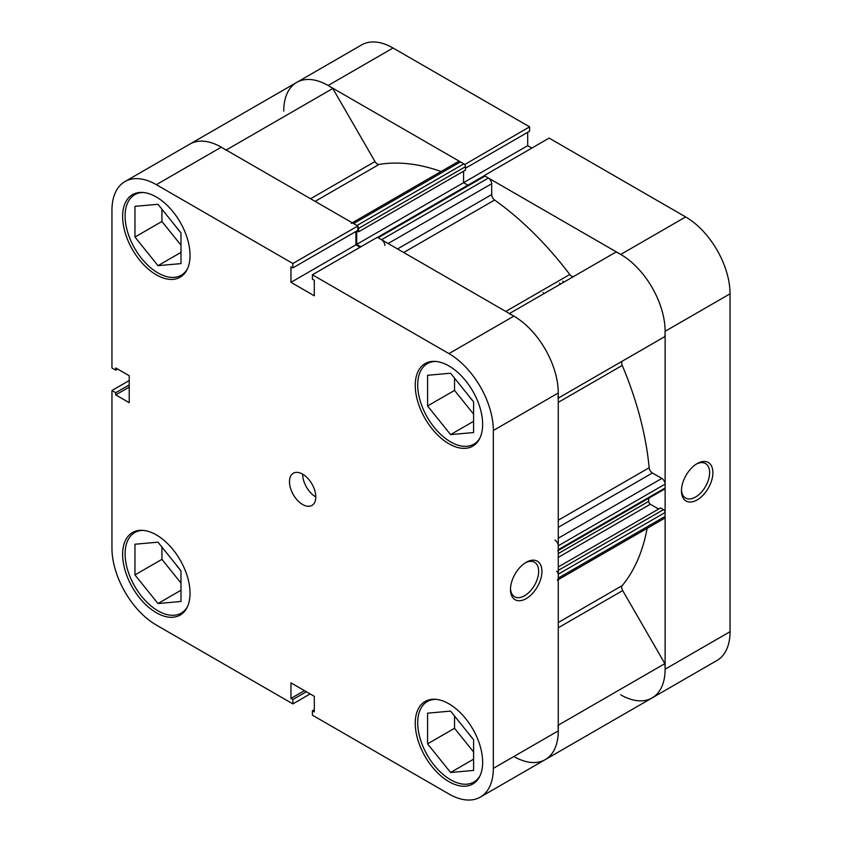 <?xml version="1.0" encoding="UTF-8"?>
<svg xmlns="http://www.w3.org/2000/svg" width="842" height="842" viewBox="0 0 842 842"><rect width="100%" height="100%" fill="white"/><g stroke="black" fill="none" stroke-linecap="round" stroke-linejoin="round"><path stroke-width="1.26" d="M187.482 606.64A46.499 26.849 60 0 1 181.23 613.123A46.499 26.849 60 0 1 157.98 610.818A46.499 26.849 60 0 1 127.605 569.845A46.499 26.849 60 0 1 134.731 532.586A46.499 26.849 60 0 1 143.477 530.407M187.482 268.756A46.499 26.849 60 0 1 181.23 275.239A46.499 26.849 60 0 1 157.98 272.945A46.499 26.849 60 0 1 127.605 231.971A46.499 26.849 60 0 1 134.731 194.713A46.499 26.849 60 0 1 143.477 192.534M480.098 437.693A46.499 26.849 60 0 1 473.835 444.176A46.499 26.849 60 0 1 450.586 441.882A46.499 26.849 60 0 1 420.211 400.908A46.499 26.849 60 0 1 427.347 363.649A46.499 26.849 60 0 1 436.082 361.471M480.098 775.577A46.499 26.849 60 0 1 473.835 782.06A46.499 26.849 60 0 1 450.586 779.755A46.499 26.849 60 0 1 420.211 738.781A46.499 26.849 60 0 1 427.347 701.523A46.499 26.849 60 0 1 436.082 699.355M302.636 474.151A18.598 10.736 -120 0 0 293.342 473.225A18.598 10.736 -120 0 0 290.49 488.128A18.598 10.736 -120 0 0 302.636 504.516A18.598 10.736 -120 0 0 311.94 505.442A18.598 10.736 -120 0 0 314.792 490.539A18.598 10.736 -120 0 0 302.636 474.151A18.598 10.736 -120 0 0 315.792 496.927M526.208 562.288L526.208 562.288A22.239 12.84 -60 0 1 541.932 571.371A22.239 12.84 -60 0 1 526.208 598.609A22.239 12.84 -60 0 1 510.484 589.526A22.239 12.84 -60 0 1 526.208 562.288L526.208 562.288M510.505 588.537A19.913 11.493 120 0 0 514.609 596.746A19.913 11.493 120 0 0 524.566 595.757A19.913 11.493 120 0 0 537.575 578.212A19.913 11.493 120 0 0 534.523 562.256A19.913 11.493 120 0 0 525.366 562.803M156.338 197.007A47.657 27.512 -120 0 0 132.51 194.649A47.657 27.512 -120 0 0 125.195 232.845A47.657 27.512 -120 0 0 156.338 274.839A47.657 27.512 -120 0 0 180.167 277.197A47.657 27.512 -120 0 0 187.471 239.012A47.657 27.512 -120 0 0 156.338 197.007M156.338 534.891A47.657 27.512 -120 0 0 132.51 532.533A47.657 27.512 -120 0 0 125.195 570.718A47.657 27.512 -120 0 0 156.338 612.723A47.657 27.512 -120 0 0 180.167 615.081A47.657 27.512 -120 0 0 187.471 576.886A47.657 27.512 -120 0 0 156.338 534.891M448.944 703.828A47.657 27.512 -120 0 0 425.115 701.47A47.657 27.512 -120 0 0 417.811 739.655A47.657 27.512 -120 0 0 448.944 781.66A47.657 27.512 -120 0 0 472.772 784.018A47.657 27.512 -120 0 0 480.077 745.823A47.657 27.512 -120 0 0 448.944 703.828M448.944 365.954A47.657 27.512 -120 0 0 425.115 363.586A47.657 27.512 -120 0 0 417.811 401.781A47.657 27.512 -120 0 0 448.944 443.776A47.657 27.512 -120 0 0 472.772 446.134A47.657 27.512 -120 0 0 480.077 407.949A47.657 27.512 -120 0 0 448.944 365.954M472.467 400.445A19.766 11.409 60 0 1 468.815 395.898M472.467 738.329A19.766 11.409 60 0 1 468.815 733.782M179.862 569.392A19.766 11.409 60 0 1 176.21 564.845M179.862 231.508A19.766 11.409 60 0 1 176.21 226.961M283.733 111.123A62.771 36.238 -120 0 1 296.731 82.39L361.671 44.9A62.771 36.238 60 0 1 393.056 48.005L328.117 85.495A62.771 36.238 -120 0 0 296.731 82.39L189.882 144.077A62.771 36.238 60 0 1 221.267 147.182L357.808 226.014L292.879 263.504L156.338 184.672A62.771 36.238 -120 0 0 124.953 181.567A62.771 36.238 -120 0 0 111.954 210.3L111.954 367.965L115.733 370.143L115.733 367.943L129.215 375.732L129.215 402.687L115.733 394.898L115.733 392.698L111.954 390.52L111.954 548.184A62.771 36.238 -120 0 0 156.338 625.059L292.879 703.891L292.879 699.523L290.964 698.418L290.964 682.851L314.308 696.334L314.308 711.9L312.403 710.795L312.403 715.163L448.944 793.995A62.771 36.238 -120 0 0 480.329 797.1A62.771 36.238 -120 0 0 493.328 768.367L558.267 730.877L558.267 393.003L493.328 430.494L493.328 768.367M129.215 380.552L111.954 390.52M357.808 226.014L357.808 230.382L292.879 267.872L290.964 266.767L290.964 282.333L314.308 295.816L314.308 280.249L312.403 279.144L312.403 274.776L377.342 237.286L513.883 316.118A62.771 36.238 60 0 1 558.267 393.003M355.903 231.487L355.903 244.843L360.081 247.253M558.267 730.877A62.771 36.238 60 0 1 545.269 759.61A62.771 36.238 60 0 1 513.883 756.505M292.879 263.504L292.879 267.872M493.328 430.494A62.771 36.238 -120 0 0 448.944 353.608L312.403 274.776M310.14 693.924L292.879 703.891M454.533 378.132L454.533 390.404L473.604 414.127M454.533 716.016L454.533 728.288L473.604 752.011M161.927 547.079L161.927 559.351L180.988 583.074M161.927 209.195L161.927 221.467L180.988 245.19M129.215 387.12L115.733 394.898M129.215 384.92L115.733 392.698M117.638 369.049L115.733 370.143M314.308 709.701L312.403 710.795M304.446 690.64L290.964 698.418M306.351 691.745L292.879 699.523M355.903 244.843L290.964 282.333M427.578 713.163L450.586 711.111L473.604 739.739L473.604 770.419L450.586 772.482L427.578 743.854L427.578 713.163M427.578 743.854L454.533 728.288M450.586 772.482L473.604 759.189M427.578 405.97L427.578 375.279L450.586 373.227L473.604 401.855L473.604 432.546L450.586 434.598L427.578 405.97L454.533 390.404M450.586 434.598L473.604 421.316M134.962 237.034L134.962 206.343L157.98 204.29L180.988 232.918L180.988 263.609L157.98 265.662L134.962 237.034L161.927 221.467M157.98 265.662L180.988 252.379M134.962 574.907L134.962 544.227L157.98 542.174L180.988 570.802L180.988 601.483L157.98 603.546L134.962 574.907L161.927 559.351M157.98 603.546L180.988 590.253M697.176 499.895A22.239 12.84 -60 0 1 681.452 490.823A22.239 12.84 -60 0 1 697.176 463.584L697.176 463.584A22.239 12.84 -60 0 1 712.9 472.667A22.239 12.84 -60 0 1 697.176 499.895M681.473 489.833A19.913 11.493 120 0 0 685.567 498.043A19.913 11.493 120 0 0 695.524 497.054A19.913 11.493 120 0 0 708.543 479.508A19.913 11.493 120 0 0 705.491 463.542A19.913 11.493 120 0 0 696.323 464.1M563.666 282.259A232.476 134.225 -120 0 0 562.835 281.165A232.476 134.225 60 0 1 563.666 282.259M560.372 284.154A232.476 134.225 -120 0 0 559.551 283.059M685.662 216.941L549.121 138.109L484.192 175.599L620.733 254.431L685.662 216.941A62.771 36.238 60 0 1 730.046 293.816L665.117 331.306L665.117 669.19L730.046 631.7L730.046 293.816M465.468 168.221L529.597 131.205L529.597 126.837L393.056 48.005M531.86 148.076L527.692 145.666L527.692 132.299M730.046 631.7A62.771 36.238 60 0 1 717.047 660.433L652.118 697.923A62.771 36.238 -120 0 0 665.117 669.19M620.733 694.818A62.771 36.238 -120 0 0 652.118 697.923L480.329 797.1M665.117 331.306A62.771 36.238 -120 0 0 620.733 254.431M464.658 164.59L529.597 126.837M328.117 85.495L464.658 164.327M463.574 171.2L463.574 182.682L527.692 145.666M543.111 292.553A232.476 134.225 60 0 1 543.932 293.647M377.5 237.381L483.866 175.967A2.326 1.347 60 0 1 485.034 176.083L488.402 178.03A4.652 2.684 60 0 1 491.686 183.724L491.686 194.576A4.652 2.684 -120 0 0 494.601 200.028A248.758 143.624 60 0 1 569.76 274.503A4.652 2.684 -120 0 0 571.539 276.134A4.652 2.684 -120 0 0 573.823 276.387M296.731 82.39A62.771 36.238 60 0 1 332.8 88.484L374.985 161.548A4.652 2.684 -120 0 0 377.311 164.001A4.652 2.684 -120 0 0 379.089 164.422A248.758 143.624 60 0 1 441.113 171.494M647.14 528.334A248.758 143.624 60 0 1 622.249 585.579A4.652 2.684 -120 0 0 622.691 590.579L664.864 663.633A62.771 36.238 60 0 1 652.118 697.923M509.442 313.561L616.049 252.011A62.771 36.238 60 0 1 664.864 336.579L622.691 360.934A4.652 2.684 -120 0 0 622.249 365.417A248.758 143.624 60 0 1 649.161 467.742A4.652 2.684 -120 0 0 652.424 472.993L558.267 527.355M352.24 222.804L458.132 161.664A4.652 2.684 60 0 1 460.458 161.896L353.598 223.583A4.652 2.684 -120 0 0 351.272 223.351M353.598 223.583L356.966 225.53L463.826 163.843L460.458 161.896M463.826 163.843A2.326 1.347 60 0 1 465.468 166.684L465.468 170.105L358.618 231.792L356.987 230.855M356.724 231.013L356.724 244.369L463.574 182.682L467.91 185.187M558.267 538.217L661.833 478.424L652.424 472.993M661.833 478.424A4.652 2.684 60 0 1 665.117 484.118L558.267 545.805A4.652 2.684 -120 0 0 554.973 540.111M557.783 550.763A2.326 1.347 -120 0 0 558.267 549.7L665.117 488.002L665.117 484.118M665.117 488.002A2.326 1.347 60 0 1 664.633 489.065L558.267 550.479M648.677 498.285L648.677 501.39A2.326 1.347 -120 0 0 650.319 504.232L658.623 509.031M558.267 566.971L660.517 507.937L663.475 509.642A2.326 1.347 60 0 1 665.117 512.494L665.117 516.388A4.652 2.684 60 0 1 664.159 518.514L558.267 579.643M558.014 725.33A62.771 36.238 60 0 1 545.269 759.61M557.299 580.201A4.652 2.684 -120 0 0 558.267 578.075L665.117 516.388M665.117 512.494L558.267 574.181L558.267 578.075M558.267 574.181A2.326 1.347 -120 0 0 556.625 571.339M558.267 549.7L558.267 545.805M509.2 313.708A62.771 36.238 60 0 1 558.014 398.266M384.836 245.411A4.652 2.684 -120 0 0 381.542 239.717L488.402 178.03M485.034 176.083L378.174 237.77L381.542 239.717M378.174 237.77A2.326 1.347 -120 0 0 377.016 237.665M356.724 244.369L360.902 246.78M465.468 166.684L358.618 228.382L358.618 231.792M358.618 228.382A2.326 1.347 -120 0 0 357.808 226.277M124.953 181.567L189.882 144.077A62.771 36.238 60 0 1 225.951 150.171M664.864 663.633L558.267 725.183M332.8 88.484L226.203 150.034M221.267 147.182L156.338 184.672M448.944 353.608L513.883 316.118M379.089 164.422L315.108 201.364M494.601 200.028L403.697 252.516M505.779 311.445L569.76 274.503M558.267 622.522L622.249 585.579M622.249 365.417L558.267 402.36M558.267 520.219L649.161 467.742M558.267 398.119L622.691 360.934M622.691 590.579L558.267 627.764M310.572 198.744L374.985 161.548M650.319 504.232L558.267 557.383M558.267 570.392L663.475 509.642M558.267 553.583L648.677 501.39M397.529 248.948L491.686 194.576M491.686 183.724L388.12 243.517M181.23 613.123L184.808 611.05M181.23 275.239L184.808 273.176M473.835 444.176L477.425 442.113M473.835 782.06L477.425 779.987M427.347 701.523L430.925 699.46M427.347 363.649L430.925 361.576M134.731 194.713L138.32 192.639M134.731 532.586L138.32 530.523"/></g></svg>
